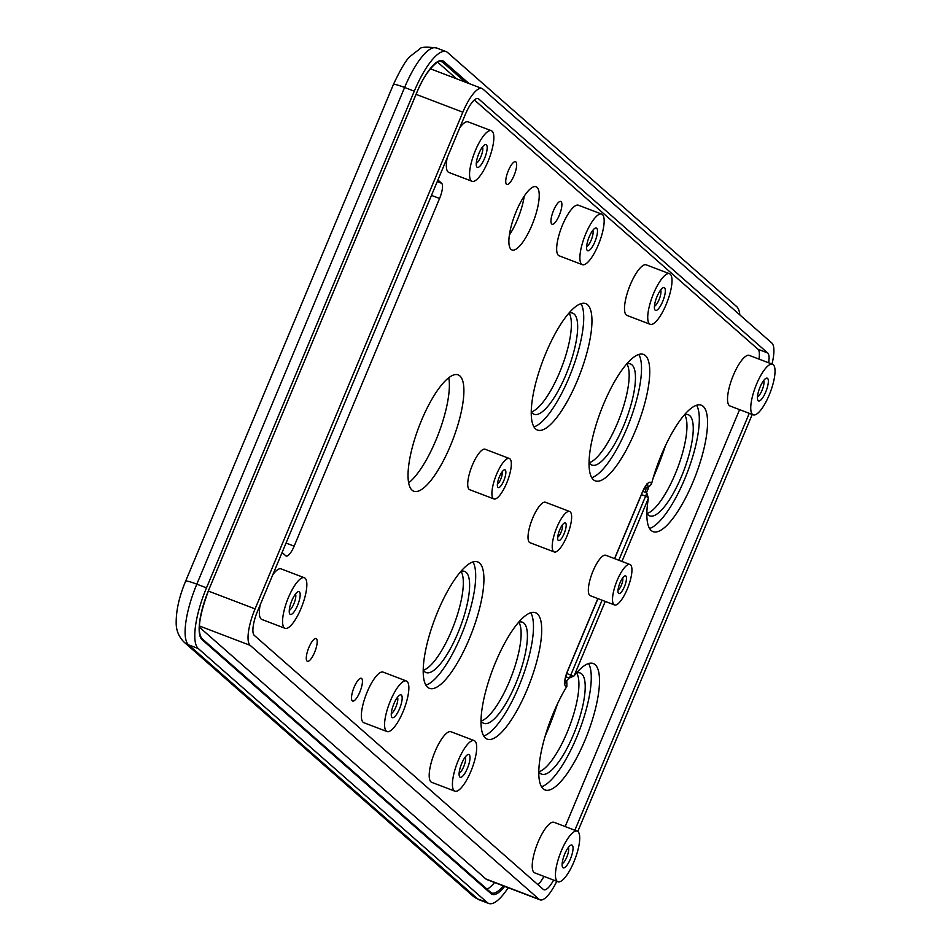 <?xml version="1.0" encoding="UTF-8"?>
<svg xmlns="http://www.w3.org/2000/svg" width="951" height="951" viewBox="0 0 951 951"><rect width="100%" height="100%" fill="white"/><g stroke="black" fill="none" stroke-linecap="round" stroke-linejoin="round"><path stroke-width="1.43" d="M635.102 431.445A67.664 19.709 110.9 0 0 643.518 354.426A67.664 19.709 110.9 0 0 603.695 403.842A67.664 19.709 110.9 0 0 595.267 480.861A67.664 19.709 110.9 0 0 635.102 431.445M591.772 477.687A67.664 19.709 110.9 0 0 626.875 428.307A67.664 19.709 110.9 0 0 638.799 354.461M527.056 689.725A67.664 19.709 110.9 0 0 535.484 612.706A67.664 19.709 110.9 0 0 495.649 662.122A67.664 19.709 110.9 0 0 487.233 739.141A67.664 19.709 110.9 0 0 527.056 689.725M483.726 735.967A67.664 19.709 110.9 0 0 518.83 686.586A67.664 19.709 110.9 0 0 530.765 612.741M577.305 380.65A67.664 19.709 110.9 0 0 585.733 303.631A67.664 19.709 110.9 0 0 545.898 353.047A67.664 19.709 110.9 0 0 537.481 430.066A67.664 19.709 110.9 0 0 577.305 380.65M533.975 426.892A67.664 19.709 110.9 0 0 569.078 377.511A67.664 19.709 110.9 0 0 581.013 303.654M469.271 638.929A67.664 19.709 110.9 0 0 477.687 561.91A67.664 19.709 110.9 0 0 437.852 611.327A67.664 19.709 110.9 0 0 429.436 688.346A67.664 19.709 110.9 0 0 469.271 638.929M425.929 685.172A67.664 19.709 110.9 0 0 461.045 635.791A67.664 19.709 110.9 0 0 472.968 561.946M641.45 494.627L645.586 496.208A10.83 3.15 110.9 0 0 646.787 492.891L648.38 498.3A67.664 19.709 110.9 0 0 653.064 531.657A67.664 19.709 110.9 0 0 692.899 482.24A67.664 19.709 110.9 0 0 701.315 405.221A67.664 19.709 110.9 0 0 661.48 454.637A67.664 19.709 110.9 0 0 651.447 484.178L647.845 488.006A10.83 3.15 110.9 0 0 647.381 484.225M649.557 528.483A67.664 19.709 110.9 0 0 684.672 479.102A67.664 19.709 110.9 0 0 696.596 405.257M645.147 486.983L647.845 488.006M565.726 676.732L569.316 678.099A10.83 3.15 110.9 0 0 570.79 675.02L602.078 600.212M564.965 682.973A10.83 3.15 110.9 0 0 566.82 681.724L566.879 686.349A67.664 19.709 110.9 0 0 553.446 712.917A67.664 19.709 110.9 0 0 545.018 789.936A67.664 19.709 110.9 0 0 584.853 740.52A67.664 19.709 110.9 0 0 593.269 663.513A67.664 19.709 110.9 0 0 574.095 675.876L569.316 678.099M541.523 786.762A67.664 19.709 110.9 0 0 576.627 737.382A67.664 19.709 110.9 0 0 588.55 663.536M499.418 476.784A9.474 2.758 -69.1 0 1 504.054 469.984A9.474 2.758 -69.1 0 1 503.816 480.647A9.474 2.758 -69.1 0 1 497.611 486.853A9.474 2.758 -69.1 0 1 499.418 476.784M497.432 484.047A6.764 1.973 110.9 0 0 500.773 479.173A6.764 1.973 110.9 0 0 502.045 471.958M559.723 529.79A9.474 2.758 -69.1 0 1 564.359 522.991A9.474 2.758 -69.1 0 1 564.121 533.654A9.474 2.758 -69.1 0 1 557.916 539.847A9.474 2.758 -69.1 0 1 559.723 529.79M557.738 537.053A6.764 1.973 110.9 0 0 561.078 532.18A6.764 1.973 110.9 0 0 562.35 524.952M620.028 582.797A9.474 2.758 -69.1 0 1 624.664 575.997A9.474 2.758 -69.1 0 1 624.427 586.66A9.474 2.758 -69.1 0 1 618.233 592.853A9.474 2.758 -69.1 0 1 620.028 582.797M618.043 590.06A6.764 1.973 110.9 0 0 621.383 585.186A6.764 1.973 110.9 0 0 622.655 577.958M496.588 474.299A21.647 6.312 110.9 0 0 493.902 498.942A21.647 6.312 110.9 0 0 506.645 483.132A21.647 6.312 110.9 0 0 509.344 458.489A21.647 6.312 110.9 0 0 496.588 474.299M509.344 458.489L485.153 449.252A21.647 6.312 110.9 0 0 472.397 465.075A21.647 6.312 110.9 0 0 469.711 489.717L493.902 498.942M556.894 527.306A21.647 6.312 110.9 0 0 554.207 551.949A21.647 6.312 110.9 0 0 566.951 536.138A21.647 6.312 110.9 0 0 569.649 511.495A21.647 6.312 110.9 0 0 556.894 527.306M569.649 511.495L545.458 502.259A21.647 6.312 110.9 0 0 532.715 518.069A21.647 6.312 110.9 0 0 530.016 542.724L554.207 551.949M617.199 580.312A21.647 6.312 110.9 0 0 614.512 604.955A21.647 6.312 110.9 0 0 627.256 589.144A21.647 6.312 110.9 0 0 629.954 564.502A21.647 6.312 110.9 0 0 617.199 580.312M629.954 564.502L605.763 555.265A21.647 6.312 110.9 0 0 593.02 571.075A21.647 6.312 110.9 0 0 590.321 595.718L614.512 604.955M765.71 392.038A12.185 3.542 110.9 0 0 766.019 378.332A12.185 3.542 110.9 0 0 760.063 387.069A12.185 3.542 110.9 0 0 757.745 400.014A12.185 3.542 110.9 0 0 765.71 392.038M757.471 396.781A8.928 2.603 110.9 0 0 762.06 390.267A8.928 2.603 110.9 0 0 763.653 380.566M570.41 858.943A12.185 3.542 110.9 0 0 570.707 845.225A12.185 3.542 110.9 0 0 564.751 853.974A12.185 3.542 110.9 0 0 562.433 866.908A12.185 3.542 110.9 0 0 570.41 858.943M562.16 863.674A8.928 2.603 110.9 0 0 566.748 857.172A8.928 2.603 110.9 0 0 568.353 847.46M467.381 768.384A12.185 3.542 110.9 0 0 467.69 754.678A12.185 3.542 110.9 0 0 461.734 763.415A12.185 3.542 110.9 0 0 459.416 776.361A12.185 3.542 110.9 0 0 467.381 768.384M459.143 773.127A8.928 2.603 110.9 0 0 463.731 766.625A8.928 2.603 110.9 0 0 465.324 756.913M662.692 301.491A12.185 3.542 110.9 0 0 662.99 287.784A12.185 3.542 110.9 0 0 657.034 296.522A12.185 3.542 110.9 0 0 654.716 309.467A12.185 3.542 110.9 0 0 662.692 301.491M654.443 306.222A8.928 2.603 110.9 0 0 659.031 299.72A8.928 2.603 110.9 0 0 660.636 290.019M594.851 241.863A12.185 3.542 110.9 0 0 595.148 228.157A12.185 3.542 110.9 0 0 589.192 236.894A12.185 3.542 110.9 0 0 586.874 249.828A12.185 3.542 110.9 0 0 594.851 241.863M586.601 246.594A8.928 2.603 110.9 0 0 591.189 240.092A8.928 2.603 110.9 0 0 592.794 230.392M399.539 708.757A12.185 3.542 110.9 0 0 399.848 695.05A12.185 3.542 110.9 0 0 393.892 703.788A12.185 3.542 110.9 0 0 391.574 716.733A12.185 3.542 110.9 0 0 399.539 708.757M391.301 713.488A8.928 2.603 110.9 0 0 395.889 706.985A8.928 2.603 110.9 0 0 397.482 697.285M297.532 605.514A12.185 3.542 110.9 0 0 297.829 591.807A12.185 3.542 110.9 0 0 291.874 600.545A12.185 3.542 110.9 0 0 289.556 613.49A12.185 3.542 110.9 0 0 297.532 605.514M289.282 610.245A8.928 2.603 110.9 0 0 293.883 603.742A8.928 2.603 110.9 0 0 295.476 594.042M484.535 158.484A12.185 3.542 110.9 0 0 484.832 144.778A12.185 3.542 110.9 0 0 478.876 153.515A12.185 3.542 110.9 0 0 476.558 166.461A12.185 3.542 110.9 0 0 484.535 158.484M476.285 163.227A8.928 2.603 110.9 0 0 480.873 156.713A8.928 2.603 110.9 0 0 482.466 147.013M559.259 215.33A12.185 3.542 110.9 0 0 560.769 201.469A12.185 3.542 110.9 0 0 553.601 210.361A12.185 3.542 110.9 0 0 552.091 224.234A12.185 3.542 110.9 0 0 559.259 215.33M514.027 175.578A12.185 3.542 110.9 0 0 515.537 161.718A12.185 3.542 110.9 0 0 508.369 170.609A12.185 3.542 110.9 0 0 506.859 184.482A12.185 3.542 110.9 0 0 514.027 175.578M359.799 692.162A12.185 3.542 110.9 0 0 361.309 678.301A12.185 3.542 110.9 0 0 354.141 687.193A12.185 3.542 110.9 0 0 352.619 701.053A12.185 3.542 110.9 0 0 359.799 692.162M314.567 652.41A12.185 3.542 110.9 0 0 316.077 638.549A12.185 3.542 110.9 0 0 308.909 647.441A12.185 3.542 110.9 0 0 307.399 661.302A12.185 3.542 110.9 0 0 314.567 652.41M524.227 196.144A33.832 9.855 -69.1 0 1 517.392 219.729A33.832 9.855 -69.1 0 1 509.367 235.04M531.906 225.268A33.832 9.855 110.9 0 0 536.114 186.753A33.832 9.855 110.9 0 0 516.203 211.455A33.832 9.855 110.9 0 0 511.995 249.97A33.832 9.855 110.9 0 0 531.906 225.268M756.604 384.038A27.068 7.881 110.9 0 0 753.24 414.838A27.068 7.881 110.9 0 0 769.169 395.081A27.068 7.881 110.9 0 0 772.545 364.269A27.068 7.881 110.9 0 0 756.604 384.038M772.545 364.269L749.317 355.412A27.068 7.881 110.9 0 0 733.387 375.17A27.068 7.881 110.9 0 0 730.011 405.982L753.24 414.838M288.426 597.513A27.068 7.881 110.9 0 0 285.05 628.314A27.068 7.881 110.9 0 0 300.991 608.557A27.068 7.881 110.9 0 0 304.356 577.744A27.068 7.881 110.9 0 0 288.426 597.513M260.182 604.884A27.068 7.881 110.9 0 0 261.834 619.458L285.05 628.314M475.417 150.484A27.068 7.881 110.9 0 0 472.053 181.284A27.068 7.881 110.9 0 0 487.982 161.527A27.068 7.881 110.9 0 0 491.358 130.715A27.068 7.881 110.9 0 0 475.417 150.484M447.172 157.854A27.068 7.881 110.9 0 0 448.824 172.428L472.053 181.284M561.304 850.931A27.068 7.881 110.9 0 0 557.928 881.743A27.068 7.881 110.9 0 0 573.869 861.975A27.068 7.881 110.9 0 0 577.233 831.174A27.068 7.881 110.9 0 0 561.304 850.931M577.233 831.174L554.017 822.306A27.068 7.881 110.9 0 0 538.076 842.075A27.068 7.881 110.9 0 0 534.712 872.875L557.928 881.743M458.275 760.384A27.068 7.881 110.9 0 0 454.911 791.184A27.068 7.881 110.9 0 0 470.84 771.427A27.068 7.881 110.9 0 0 474.204 740.615A27.068 7.881 110.9 0 0 458.275 760.384M474.204 740.615L450.988 731.759A27.068 7.881 110.9 0 0 435.059 751.516A27.068 7.881 110.9 0 0 431.683 782.328L454.911 791.184M653.587 293.49A27.068 7.881 110.9 0 0 650.211 324.291A27.068 7.881 110.9 0 0 666.152 304.534A27.068 7.881 110.9 0 0 669.516 273.722A27.068 7.881 110.9 0 0 653.587 293.49M669.516 273.722L646.3 264.865A27.068 7.881 110.9 0 0 630.358 284.622A27.068 7.881 110.9 0 0 626.994 315.435L650.211 324.291M390.433 700.756A27.068 7.881 110.9 0 0 387.069 731.557A27.068 7.881 110.9 0 0 402.998 711.8A27.068 7.881 110.9 0 0 406.362 680.987A27.068 7.881 110.9 0 0 390.433 700.756M406.362 680.987L383.146 672.131A27.068 7.881 110.9 0 0 367.217 691.888A27.068 7.881 110.9 0 0 363.841 722.701L387.069 731.557M585.745 233.863A27.068 7.881 110.9 0 0 582.369 264.663A27.068 7.881 110.9 0 0 598.298 244.906A27.068 7.881 110.9 0 0 601.674 214.094A27.068 7.881 110.9 0 0 585.745 233.863M601.674 214.094L578.446 205.226A27.068 7.881 110.9 0 0 562.516 224.995A27.068 7.881 110.9 0 0 559.152 255.807L582.369 264.663M448.765 377.725A62.243 18.128 -69.1 0 1 435.903 440.206A62.243 18.128 -69.1 0 1 408.657 482.823M450.417 445.746A62.243 18.128 110.9 0 0 458.168 374.884A62.243 18.128 110.9 0 0 421.519 420.342A62.243 18.128 110.9 0 0 413.768 491.203A62.243 18.128 110.9 0 0 450.417 445.746M461.045 571.385A54.124 15.763 -69.1 0 1 451.606 630.632A54.124 15.763 -69.1 0 1 423.338 670.193M460.831 571.444A54.124 15.763 -69.1 0 1 464.635 571.42A54.124 15.763 -69.1 0 1 457.895 633.033A54.124 15.763 -69.1 0 1 426.036 672.559A54.124 15.763 -69.1 0 1 423.219 670.003M569.09 313.105A54.124 15.763 -69.1 0 1 559.652 372.352A54.124 15.763 -69.1 0 1 531.383 411.914M568.876 313.164A54.124 15.763 -69.1 0 1 572.68 313.141A54.124 15.763 -69.1 0 1 565.94 374.753A54.124 15.763 -69.1 0 1 534.082 414.279A54.124 15.763 -69.1 0 1 531.264 411.724M518.842 622.18A54.124 15.763 -69.1 0 1 509.403 681.427A54.124 15.763 -69.1 0 1 481.123 720.989M518.628 622.239A54.124 15.763 -69.1 0 1 522.432 622.216A54.124 15.763 -69.1 0 1 515.692 683.828A54.124 15.763 -69.1 0 1 483.833 723.354A54.124 15.763 -69.1 0 1 481.016 720.799M626.887 363.9A54.124 15.763 -69.1 0 1 617.449 423.147A54.124 15.763 -69.1 0 1 589.168 462.709M626.673 363.96A54.124 15.763 -69.1 0 1 630.477 363.936A54.124 15.763 -69.1 0 1 623.737 425.549A54.124 15.763 -69.1 0 1 591.867 465.075A54.124 15.763 -69.1 0 1 589.049 462.519M576.639 672.975A54.124 15.763 -69.1 0 1 567.2 732.222A54.124 15.763 -69.1 0 1 538.92 771.784M566.071 681.439A54.124 15.763 -69.1 0 1 569.15 678.039M576.425 673.035A54.124 15.763 -69.1 0 1 580.229 673.011A54.124 15.763 -69.1 0 1 573.489 734.624A54.124 15.763 -69.1 0 1 541.618 774.15A54.124 15.763 -69.1 0 1 538.801 771.594M684.672 414.695A54.124 15.763 -69.1 0 1 675.234 473.943A54.124 15.763 -69.1 0 1 646.965 513.504M684.47 414.755A54.124 15.763 -69.1 0 1 688.262 414.731A54.124 15.763 -69.1 0 1 681.534 476.344A54.124 15.763 -69.1 0 1 649.664 515.87A54.124 15.763 -69.1 0 1 646.846 513.314M645.42 492.368A54.124 15.763 -69.1 0 1 646.228 487.387M304.356 577.744L281.139 568.888A27.068 7.881 110.9 0 0 272.818 574.689M491.358 130.715L468.13 121.859A27.068 7.881 110.9 0 0 459.808 127.66M431.481 195.371L439.588 198.462A13.528 3.947 110.9 0 0 441.644 183.293L437.912 180.012M439.588 198.462L294.144 546.159A13.528 3.947 110.9 0 1 286.18 556.038A13.528 3.947 110.9 0 1 285.811 555.812L282.078 552.531M537.909 884.668A21.647 6.312 110.9 0 0 543.96 876.406M565.179 826.574L739.593 409.631M758.969 359.098A21.647 6.312 110.9 0 0 757.983 349.243L474.359 99.962M739.854 314.912A54.124 15.763 110.9 0 0 736.585 306.507L447.612 52.531A54.124 15.763 110.9 0 0 446.138 51.627A54.124 15.763 110.9 0 0 414.279 91.165L206.498 587.861A54.124 15.763 110.9 0 0 198.284 648.57L487.257 902.547A54.124 15.763 110.9 0 0 488.731 903.45A54.124 15.763 110.9 0 0 508.238 887.723M771.998 364.067A32.477 9.462 110.9 0 0 771.808 343.002L482.846 89.025A32.477 9.462 110.9 0 0 481.955 88.479A32.477 9.462 110.9 0 0 462.84 112.194L255.07 608.89A32.477 9.462 110.9 0 0 250.137 645.325L539.11 899.301A32.477 9.462 110.9 0 0 539.99 899.836A32.477 9.462 110.9 0 0 556.787 881.304M577.792 831.471L752.229 414.458M199.306 627.101L485.89 878.986A32.477 9.462 110.9 0 0 486.781 879.532L539.99 899.836M768.646 362.783A21.647 6.312 110.9 0 0 767.659 352.928L478.686 98.952A21.647 6.312 110.9 0 0 478.103 98.595A21.647 6.312 110.9 0 0 465.348 114.405L257.578 611.101A21.647 6.312 110.9 0 0 254.297 635.387L543.259 889.363A21.647 6.312 110.9 0 0 543.853 889.72A21.647 6.312 110.9 0 0 553.637 880.103M574.856 830.259L749.269 413.328M456.539 78.778L437.496 62.041M487.055 889.185A43.306 12.613 110.9 0 0 494.568 882.504M646.787 492.891L642.817 491.37M566.82 681.724L564.953 681.011M648.38 498.3L621.954 561.447M605.24 601.412L574.095 675.876M566.879 686.349A13.528 3.947 -69.1 0 1 567.557 670.978L597.834 598.583M614.548 558.617L642.353 492.166A13.528 3.947 -69.1 0 1 651.447 484.178M198.284 648.57L188.607 644.873L477.58 898.861L487.257 902.547M414.279 91.165L404.603 87.468L196.821 584.164L206.498 587.861M185.611 581.216A16.238 1.676 -157.3 0 1 196.821 584.164A54.124 15.763 110.9 0 0 188.607 644.873A16.238 15.442 131.3 0 1 184.125 642.175C178.74 636.754 176.09 630.251 176.185 622.667C176.125 610.269 179.264 596.443 185.611 581.216L393.393 84.52C400.894 68.52 406.636 59.021 410.618 55.99L419.522 49.119C420.342 47.027 425.989 46.635 436.461 47.942A54.124 15.763 110.9 0 0 404.603 87.468A16.238 1.676 -157.3 0 0 393.393 84.52M479.054 899.753L473.087 896.151A16.238 15.442 131.3 0 0 477.58 898.861A54.124 15.763 110.9 0 0 479.054 899.753L488.731 903.45M504.684 886.368A44.388 12.934 -69.1 0 1 490.989 893.607L202.028 639.631A44.388 12.934 -69.1 0 1 208.768 589.846L416.538 93.15A44.388 12.934 -69.1 0 1 443.879 61.47L468.95 83.51M416.086 94.351L462.84 112.194M485.89 878.986L539.11 899.301M199.353 625.936L250.137 645.325M208.317 591.046L255.07 608.89M757.983 349.243L767.659 352.928M477.414 98.464L478.686 98.952M665.545 445.496A113.668 33.107 -69.1 0 1 653.218 477.794M648.63 487.946A113.668 33.107 -69.1 0 1 646.347 492.725M557.512 703.776A113.668 33.107 -69.1 0 1 545.185 736.074M440.123 61.197L442.488 62.1A43.306 12.613 110.9 0 0 441.312 61.375C443.107 57.595 427.653 64.989 416.562 93.198L416.538 93.15M465.253 82.107L442.488 62.1A1.082 1.034 -48.7 0 0 443.879 61.47M490.894 892.585A43.306 12.613 110.9 0 0 491.619 892.965A43.306 12.613 110.9 0 0 503.281 885.833M566.713 673.463L573.643 676.363M618.804 560.246L645.586 496.208L648.451 497.551M437.246 181.605L441.644 183.293M286.037 543.057L294.144 546.159M490.989 893.607A1.082 1.034 -48.7 0 0 490.74 892.43L201.778 638.442C196.94 631.559 199.282 615.368 208.792 589.893L208.733 589.905M202.028 639.631A1.082 1.034 -48.7 0 0 201.778 638.442M208.768 589.846L416.562 93.198M436.461 47.942L446.138 51.627M473.087 896.151L184.125 642.175M430.28 68.757L481.955 88.479M491.619 892.965L490.74 892.43M564.418 682.925L565.084 683.448C564.228 683.044 565.084 678.919 567.628 671.097L597.941 598.631M614.655 558.665L642.424 492.285C645.824 485.759 647.619 482.977 647.786 483.94L646.93 483.881"/></g></svg>
